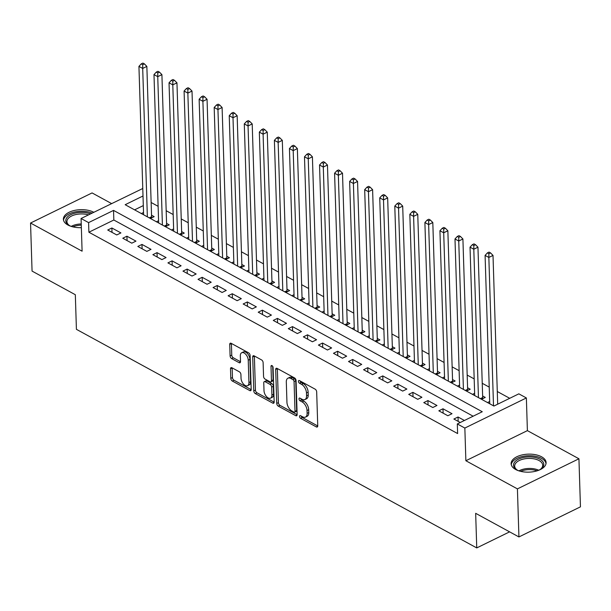 <?xml version="1.0" encoding="UTF-8"?>
<svg xmlns="http://www.w3.org/2000/svg" width="611" height="611" viewBox="0 0 611 611"><rect width="100%" height="100%" fill="white"/><g stroke="black" fill="none" stroke-linecap="round" stroke-linejoin="round"><path stroke-width="0.92" d="M299.55 416.458A1.543 0.871 -116.1 0 0 300.627 418.344L316.322 426.913A2.2 1.245 -116.1 0 0 317.231 427.005A2.2 1.245 -116.1 0 0 317.743 425.829L316.674 391.865A2.2 1.245 -116.1 0 0 315.139 389.169L299.443 380.6A1.543 0.871 -116.1 0 0 298.802 380.538A1.543 0.871 -116.1 0 0 298.451 381.356A1.543 0.871 -116.1 0 0 299.527 383.242L301.559 384.35A7.049 3.979 -116.1 0 1 306.47 392.972L306.562 395.798A7.049 3.979 -116.1 0 1 304.935 399.548A7.049 3.979 -116.1 0 1 302.025 399.258L299.993 398.151A1.543 0.871 -116.1 0 0 299.359 398.089A1.543 0.871 -116.1 0 0 299 398.907A1.543 0.871 -116.1 0 0 300.077 400.793L302.109 401.901A7.049 3.979 -116.1 0 1 307.028 410.523L307.112 413.349A7.049 3.979 -116.1 0 1 305.485 417.099A7.049 3.979 -116.1 0 1 302.575 416.809L300.543 415.701A1.543 0.871 -116.1 0 0 299.909 415.633A1.543 0.871 -116.1 0 0 299.55 416.458M301.284 416.106A1.543 0.871 -116.1 0 0 302.292 417.527L317.743 425.966M300.184 381.004A1.543 0.871 -116.1 0 0 301.185 382.425L303.216 383.54L301.559 384.35M300.734 398.555A1.543 0.871 -116.1 0 0 301.735 399.976L303.766 401.083L302.109 401.901M93.773 212.277A17.498 9.005 -1.8 0 0 74.405 210.444A17.498 9.005 -1.8 0 0 63.384 219.212A17.498 9.005 -1.8 0 0 67.905 225.008A17.498 9.005 -1.8 0 0 81.355 227.659M515.646 469.492A17.498 9.005 -1.8 0 0 535.037 471.379A17.498 9.005 -1.8 0 0 546.104 462.596A17.498 9.005 -1.8 0 0 541.583 456.799A17.498 9.005 -1.8 0 0 522.191 454.912A17.498 9.005 -1.8 0 0 511.124 463.696A17.498 9.005 -1.8 0 0 515.646 469.492M231.92 367.753A2.2 1.245 -116.1 0 0 231.011 367.662A2.2 1.245 -116.1 0 0 230.507 368.83L230.805 378.362A2.2 1.245 -116.1 0 0 232.34 381.05L249.769 390.574A2.2 1.245 -116.1 0 0 250.678 390.666A2.2 1.245 -116.1 0 0 251.19 389.49L250.12 355.526A2.2 1.245 -116.1 0 0 248.585 352.83L231.157 343.313A2.2 1.245 -116.1 0 0 230.248 343.222A2.2 1.245 -116.1 0 0 229.736 344.39L230.095 355.908A2.2 1.245 -116.1 0 0 231.638 358.596L239.092 362.674A2.2 1.245 -116.1 0 0 240.001 362.766A2.2 1.245 -116.1 0 0 240.513 361.59L240.337 355.885A5.889 3.33 -116.1 0 1 241.696 352.746A5.889 3.33 -116.1 0 1 245.859 354.426A5.889 3.33 -116.1 0 1 248.234 360.2L248.937 382.562A5.889 3.33 -116.1 0 1 247.577 385.694A5.889 3.33 -116.1 0 1 243.415 384.014A5.889 3.33 -116.1 0 1 241.04 378.247L240.917 374.52A2.2 1.245 -116.1 0 0 239.382 371.824L231.92 367.753M473.135 416.206L113.837 220.013L88.893 232.218L88.595 222.61L81.072 218.501L142.775 188.494M518.93 536.947L517.418 488.884L578.938 458.777L580.45 506.84L518.93 536.947L475.663 513.316L476.748 547.922L76.413 329.329L75.329 294.723L32.062 271.093L30.55 223.03L82.095 251.182L81.072 218.501M578.938 458.777L527.392 430.633L465.872 460.74L517.418 488.884M465.872 460.74L464.849 428.059L457.318 423.95L482.262 411.738L113.539 210.398L88.595 222.61M88.893 232.218L457.624 433.558L457.318 423.95M276.745 403.443A2.2 1.245 -116.1 0 0 278.28 406.139L295.716 415.656A2.2 1.245 -116.1 0 0 296.625 415.747A2.2 1.245 -116.1 0 0 297.137 414.579L296.068 380.615A2.2 1.245 -116.1 0 0 294.533 377.919L277.096 368.402A2.2 1.245 -116.1 0 0 276.187 368.311A2.2 1.245 -116.1 0 0 275.683 369.479L276.745 403.443L278.41 402.634A2.2 1.245 -116.1 0 0 279.945 405.33L297.137 414.709M272.743 403.115L255.314 393.599A2.2 1.245 -116.1 0 1 253.779 390.903L252.71 356.939A2.2 1.245 -116.1 0 1 253.214 355.762A2.2 1.245 -116.1 0 1 254.123 355.854L261.584 359.932A2.2 1.245 -116.1 0 1 263.12 362.621L263.555 376.399A2.2 1.245 -116.1 0 0 265.09 379.095L270.039 381.791A2.2 1.245 -116.1 0 0 270.948 381.883A2.2 1.245 -116.1 0 0 271.46 380.714L271.009 366.371A1.543 0.871 -116.1 0 1 271.368 365.554A1.543 0.871 -116.1 0 1 272.453 365.989A1.543 0.871 -116.1 0 1 273.079 367.501L274.163 402.038A2.2 1.245 -116.1 0 1 273.652 403.207A2.2 1.245 -116.1 0 1 272.743 403.115L274.14 402.435M111.569 203.57L92.07 192.923L30.55 223.03M150.405 218.478L154.163 216.638L151.528 215.202M165.451 226.696L169.216 224.856L166.582 223.42M180.505 234.914L184.262 233.074L181.635 231.638M195.551 243.132L199.316 241.292L196.681 239.856M210.604 251.35L214.362 249.509L211.734 248.074M225.65 259.568L229.415 257.727L226.78 256.292M240.703 267.786L244.469 265.945L241.834 264.51M255.757 276.004L259.515 274.163L256.88 272.727M270.803 284.222L274.568 282.381L271.933 280.945M285.856 292.44L289.614 290.599L286.979 289.163M300.902 300.658L304.668 298.817L302.033 297.381M315.956 308.876L319.713 307.035L317.078 305.599M331.002 317.094L334.767 315.253L332.132 313.817M346.055 325.312L349.813 323.471L347.185 322.035M361.101 333.53L364.866 331.689L362.231 330.253M376.155 341.748L379.912 339.907L377.285 338.471M391.2 349.966L394.966 348.125L392.331 346.689M406.254 358.183L410.019 356.343L407.384 354.907M421.307 366.401L425.065 364.561L422.43 363.125M436.353 374.619L440.119 372.779L437.484 371.343M451.407 382.837L455.164 380.997L452.53 379.561M466.453 391.055L470.218 389.215L467.583 387.779M481.506 399.273L485.264 397.433L482.629 395.997M464.406 420.475L458.029 417L453.874 419.031L460.251 422.514M438.828 410.813L447.855 415.747L452.01 413.708L442.983 408.782L438.828 410.813M423.774 402.596L432.802 407.529L436.964 405.49L427.929 400.564L423.774 402.596M408.721 394.378L417.756 399.311L421.911 397.272L412.883 392.346L408.721 394.378M393.675 386.16L402.702 391.093L406.865 389.054L397.83 384.128L393.675 386.16M378.621 377.942L387.657 382.876L391.811 380.836L382.784 375.91L378.621 377.942M363.576 369.724L372.603 374.658L376.758 372.618L367.73 367.692L363.576 369.724M348.522 361.506L357.557 366.44L361.712 364.4L352.684 359.474L348.522 361.506M333.476 353.288L342.504 358.222L346.658 356.182L337.631 351.256L333.476 353.288M318.423 345.07L327.458 350.004L331.613 347.965L322.577 343.038L318.423 345.07M303.377 336.852L312.404 341.786L316.559 339.747L307.532 334.82L303.377 336.852M288.323 328.634L297.351 333.568L301.513 331.529L292.478 326.602L288.323 328.634M273.277 320.416L282.305 325.35L286.46 323.311L277.432 318.384L273.277 320.416M258.224 312.198L267.251 317.132L271.414 315.093L262.379 310.167L258.224 312.198M243.17 303.98L252.206 308.914L256.36 306.875L247.333 301.949L243.17 303.98M228.124 295.762L237.152 300.696L241.314 298.657L232.279 293.731L228.124 295.762M213.071 287.544L222.106 292.478L226.261 290.439L217.233 285.513L213.071 287.544M198.025 279.326L207.053 284.26L211.207 282.221L202.18 277.295L198.025 279.326M182.972 271.108L192.007 276.042L196.162 274.003L187.134 269.077L182.972 271.108M167.926 262.89L176.953 267.824L181.108 265.785L172.081 260.859L167.926 262.89M152.872 254.672L161.907 259.606L166.062 257.567L157.027 252.641L152.872 254.672M137.826 246.454L146.854 251.388L151.009 249.349L141.981 244.423L137.826 246.454M122.773 238.237L131.8 243.17L135.963 241.131L126.928 236.205L122.773 238.237M120.909 232.913L111.882 227.987L107.727 230.019L116.754 234.952L120.909 232.913M509.719 398.303L497.285 391.514M489.228 387.114L482.232 383.296M474.174 378.896L467.186 375.078M459.128 370.678L452.132 366.86M444.075 362.46L437.086 358.642M429.029 354.243L422.033 350.424M413.975 346.025L406.979 342.206M398.93 337.807L391.934 333.988M383.876 329.589L376.88 325.77M368.823 321.371L361.834 317.552M353.777 313.153L346.781 309.334M338.723 304.935L331.735 301.116M323.677 296.717L316.681 292.898M308.624 288.499L301.635 284.68M293.578 280.281L286.582 276.462M278.524 272.063L271.536 268.244M263.478 263.845L256.483 260.026M248.425 255.627L241.429 251.808M233.379 247.409L226.383 243.59M218.326 239.191L211.33 235.372M203.272 230.973L196.284 227.155M188.226 222.755L181.23 218.937M173.173 214.537L166.184 210.719M158.127 206.319L151.131 202.501M143.31 205.594L134.603 209.856M489.678 401.511L487.525 402.565M474.625 393.293L472.471 394.347M459.579 385.075L457.425 386.129M444.525 376.857L442.372 377.911M429.48 368.639L427.326 369.693M414.426 360.421L412.272 361.475M399.38 352.203L397.226 353.257M384.327 343.985L382.173 345.039M369.281 335.767L367.127 336.821M354.227 327.549L352.073 328.603M339.181 319.332L337.02 320.385M324.128 311.114L321.974 312.168M309.074 302.896L306.921 303.95M294.028 294.678L291.875 295.732M278.975 286.46L276.821 287.514M263.929 278.242L261.775 279.296M248.876 270.024L246.722 271.078M233.83 261.806L231.676 262.86M218.776 253.588L216.622 254.642M203.73 245.37L201.577 246.424M188.677 237.152L186.523 238.206M173.631 228.934L171.477 229.988M158.577 220.716L156.424 221.77M143.532 212.498L141.37 213.552M476.748 547.922L509.597 531.853M143.012 195.978L125.171 204.708L493.902 406.048L518.838 393.843L526.369 397.952L464.849 428.059M527.392 430.633L526.369 397.952M113.837 220.013L113.539 210.398M458.029 417L458.166 421.376M442.983 408.782L443.12 413.158M427.929 400.564L428.067 404.94M412.883 392.346L413.021 396.722M397.83 384.128L397.967 388.504M382.784 375.91L382.921 380.286M367.73 367.692L367.868 372.068M352.684 359.474L352.822 363.851M337.631 351.256L337.768 355.633M322.577 343.038L322.715 347.415M307.532 334.82L307.669 339.197M292.478 326.602L292.616 330.979M277.432 318.384L277.57 322.761M262.379 310.167L262.516 314.543M247.333 301.949L247.47 306.325M232.279 293.731L232.417 298.107M217.233 285.513L217.371 289.889M202.18 277.295L202.317 281.671M187.134 269.077L187.272 273.453M172.081 260.859L172.218 265.235M157.027 252.641L157.164 257.017M141.981 244.423L142.119 248.799M126.928 236.205L127.065 240.581M111.882 227.987L112.019 232.363M305.485 417.099L307.142 416.282A7.049 3.979 -116.1 0 0 308.776 412.54L307.112 413.349M303.766 401.083A7.049 3.979 -116.1 0 1 308.685 409.706L308.776 412.54M304.935 399.548L306.592 398.739A7.049 3.979 -116.1 0 0 308.227 394.989L306.562 395.798M303.216 383.54A7.049 3.979 -116.1 0 1 308.135 392.155L308.227 394.989M277.341 368.532A2.2 1.245 -116.1 0 0 277.341 368.67L278.41 402.634M294.006 412.127A1.543 0.871 -116.1 0 0 294.647 412.196A1.543 0.871 -116.1 0 0 294.998 411.371L294.059 381.554A1.543 0.871 -116.1 0 0 292.99 379.675L290.844 378.499A7.049 3.979 -116.1 0 0 287.934 378.209A7.049 3.979 -116.1 0 0 286.307 381.959L286.949 402.344A7.049 3.979 -116.1 0 0 291.867 410.959L294.006 412.127M294.647 412.196L296.304 411.379A1.543 0.871 -116.1 0 0 296.663 410.561L294.998 411.371M287.934 378.209L289.599 377.399A7.049 3.979 -116.1 0 1 292.509 377.69L294.647 378.858A1.543 0.871 -116.1 0 1 295.724 380.745L296.663 410.561M274.163 402.168L256.971 392.781L255.314 393.599M254.367 355.992A2.2 1.245 -116.1 0 0 254.375 356.121L255.436 390.093A2.2 1.245 -116.1 0 0 256.971 392.781M270.948 381.883L272.613 381.073A2.2 1.245 -116.1 0 0 273.125 379.897L272.697 366.317M264.005 390.696A5.889 3.33 -116.1 0 0 266.388 396.463A5.889 3.33 -116.1 0 0 270.543 398.143A5.889 3.33 -116.1 0 0 271.91 395.012L271.658 387.13A2.2 1.245 -116.1 0 0 270.123 384.434L265.174 381.738A2.2 1.245 -116.1 0 0 264.265 381.646A2.2 1.245 -116.1 0 0 263.761 382.814L264.005 390.696M270.543 398.143L272.208 397.326A5.889 3.33 -116.1 0 0 273.568 394.194L271.91 395.012M264.265 381.646L265.93 380.829A2.2 1.245 -116.1 0 1 266.839 380.92L271.788 383.624A2.2 1.245 -116.1 0 1 273.323 386.32L273.568 394.194M247.577 385.694L249.242 384.877A5.889 3.33 -116.1 0 0 250.602 381.745L248.937 382.562M241.696 352.746L243.361 351.936A5.889 3.33 -116.1 0 1 247.516 353.616A5.889 3.33 -116.1 0 1 249.899 359.383L250.602 381.745M231.401 343.443A2.2 1.245 -116.1 0 0 231.401 343.581L231.76 355.09A2.2 1.245 -116.1 0 0 233.295 357.786L240.513 361.727M232.165 367.883A2.2 1.245 -116.1 0 0 232.165 368.013L232.47 377.545A2.2 1.245 -116.1 0 0 234.005 380.241L251.19 389.627M497.682 404.192L493.008 255.413L488.846 257.452L485.088 255.398L489.747 403.779M493.512 405.834L488.846 257.452L488.892 253.725L490.549 252.908L489.044 252.091L487.387 252.901L488.892 253.725M485.088 255.398L487.387 252.901M490.549 252.908L493.008 255.413M518.846 470.852A15.145 7.798 178.2 0 1 517.441 470.18A15.145 7.798 178.2 0 1 516.707 469.744A15.145 7.798 178.2 0 1 518.938 458.937A15.145 7.798 178.2 0 1 539.887 459.197A15.145 7.798 178.2 0 1 540.911 468.981A15.145 7.798 178.2 0 1 538.849 470.218M540.452 469.309A14.022 7.217 -1.8 0 0 542.705 465.208A14.022 7.217 -1.8 0 0 539.085 460.564A14.022 7.217 -1.8 0 0 523.543 459.052A14.022 7.217 -1.8 0 0 514.676 466.086A14.022 7.217 -1.8 0 0 517.189 470.035M546.005 463.711A17.391 8.951 -1.8 0 0 541.552 458.38A17.391 8.951 -1.8 0 0 522.672 456.417A17.391 8.951 -1.8 0 0 511.292 464.795M71.105 226.368A15.145 7.798 178.2 0 1 68.967 225.26A15.145 7.798 178.2 0 1 66.515 218.142A15.145 7.798 178.2 0 1 90.436 213.911M88.45 214.889A14.022 7.217 -1.8 0 0 67.615 219.257A14.022 7.217 -1.8 0 0 66.943 221.602A14.022 7.217 -1.8 0 0 69.448 225.551M92.116 213.094A17.391 8.951 -1.8 0 0 64.376 217.837A17.391 8.951 -1.8 0 0 63.552 220.311M482.896 398.593L482.812 398.311A2.245 1.268 63.9 0 1 482.682 397.532L477.955 247.195L473.8 249.235L470.035 247.18L474.701 395.561M478.459 397.616L473.8 249.235L473.838 245.507L475.503 244.69L473.999 243.873L472.334 244.683L473.838 245.507M470.035 247.18L472.334 244.683M475.503 244.69L477.955 247.195M467.843 390.376L467.759 390.093A2.245 1.268 63.9 0 1 467.629 389.314L462.909 238.977L458.746 241.017L454.989 238.962L459.648 387.343M463.413 389.398L458.746 241.017L458.792 237.289L460.45 236.472L458.945 235.655L457.28 236.465L458.792 237.289M454.989 238.962L457.28 236.465M460.45 236.472L462.909 238.977M452.797 382.158L452.713 381.875A2.245 1.268 63.9 0 1 452.583 381.096L447.855 230.759L443.701 232.799L439.935 230.744L444.602 379.125M448.359 381.18L443.701 232.799L443.739 229.072L445.404 228.254L443.899 227.437L442.234 228.247L443.739 229.072M439.935 230.744L442.234 228.247M445.404 228.254L447.855 230.759M437.743 373.94L437.659 373.657A2.245 1.268 63.9 0 1 437.529 372.878L432.809 222.541L428.647 224.581L424.889 222.526L429.548 370.908M433.314 372.962L428.647 224.581L428.685 220.854L430.35 220.036L428.846 219.219L427.181 220.029L428.685 220.854M424.889 222.526L427.181 220.029M430.35 220.036L432.809 222.541M422.697 365.722L422.613 365.439A2.245 1.268 63.9 0 1 422.484 364.66L417.756 214.324L413.601 216.363L409.836 214.308L414.502 362.69M418.26 364.744L413.601 216.363L413.639 212.636L415.304 211.818L413.8 211.001L412.135 211.811L413.639 212.636M409.836 214.308L412.135 211.811M415.304 211.818L417.756 214.324M407.644 357.504L407.56 357.221A2.245 1.268 63.9 0 1 407.43 356.442L402.702 206.106L398.548 208.145L394.79 206.09L399.449 354.472M403.214 356.526L398.548 208.145L398.586 204.418L400.251 203.6L398.746 202.783L397.081 203.593L398.586 204.418M394.79 206.09L397.081 203.593M400.251 203.6L402.702 206.106M392.598 349.286L392.514 349.003A2.245 1.268 63.9 0 1 392.377 348.224L387.657 197.888L383.502 199.927L379.737 197.872L384.403 346.254M388.161 348.308L383.502 199.927L383.54 196.2L385.205 195.383L383.693 194.565L382.035 195.375L383.54 196.2M379.737 197.872L382.035 195.375M385.205 195.383L387.657 197.888M377.545 341.068L377.461 340.785A2.245 1.268 63.9 0 1 377.331 340.006L372.603 189.67L368.448 191.709L364.683 189.654L369.35 338.036M373.115 340.09L368.448 191.709L368.486 187.982L370.151 187.165L368.647 186.347L366.982 187.157L368.486 187.982M364.683 189.654L366.982 187.157M370.151 187.165L372.603 189.67M362.499 332.85L362.415 332.567A2.245 1.268 63.9 0 1 362.277 331.788L357.557 181.452L353.402 183.491L349.637 181.436L354.296 329.818M358.061 331.872L353.402 183.491L353.441 179.764L355.098 178.947L353.593 178.129L351.936 178.939L353.441 179.764M349.637 181.436L351.936 178.939M355.098 178.947L357.557 181.452M347.445 324.632L347.361 324.349A2.245 1.268 63.9 0 1 347.231 323.57L342.504 173.234L338.349 175.273L334.584 173.219L339.25 321.6M343.015 323.654L338.349 175.273L338.387 171.546L340.052 170.729L338.547 169.911L336.882 170.721L338.387 171.546M334.584 173.219L336.882 170.721M340.052 170.729L342.504 173.234M332.392 316.414L332.315 316.131A2.245 1.268 63.9 0 1 332.178 315.352L327.458 165.016L323.295 167.055L319.538 165.001L324.197 313.382M327.962 315.436L323.295 167.055L323.341 163.328L324.999 162.511L323.494 161.694L321.837 162.503L323.341 163.328M319.538 165.001L321.837 162.503M324.999 162.511L327.458 165.016M317.346 308.196L317.262 307.913A2.245 1.268 63.9 0 1 317.132 307.134L312.404 156.798L308.25 158.837L304.484 156.783L309.151 305.164M312.908 307.218L308.25 158.837L308.288 155.11L309.953 154.293L308.448 153.476L306.783 154.285L308.288 155.11M304.484 156.783L306.783 154.285M309.953 154.293L312.404 156.798M302.292 299.978L302.208 299.695A2.245 1.268 63.9 0 1 302.078 298.916L297.358 148.58L293.196 150.619L289.438 148.565L294.097 296.946M297.863 299L293.196 150.619L293.242 146.892L294.899 146.075L293.395 145.258L291.737 146.067L293.242 146.892M289.438 148.565L291.737 146.067M294.899 146.075L297.358 148.58M287.246 291.76L287.162 291.478A2.245 1.268 63.9 0 1 287.033 290.699L282.305 140.362L278.15 142.401L274.385 140.347L279.051 288.728M282.809 290.783L278.15 142.401L278.188 138.674L279.853 137.857L278.349 137.04L276.684 137.849L278.188 138.674M274.385 140.347L276.684 137.849M279.853 137.857L282.305 140.362M272.193 283.542L272.109 283.26A2.245 1.268 63.9 0 1 271.979 282.481L267.259 132.144L263.097 134.183L259.339 132.129L263.998 280.51M267.763 282.565L263.097 134.183L263.135 130.456L264.8 129.639L263.295 128.822L261.63 129.631L263.135 130.456M259.339 132.129L261.63 129.631M264.8 129.639L267.259 132.144M257.147 275.324L257.063 275.042A2.245 1.268 63.9 0 1 256.933 274.263L252.206 123.926L248.051 125.965L244.285 123.911L248.952 272.292M252.71 274.347L248.051 125.965L248.089 122.238L249.754 121.421L248.249 120.604L246.584 121.413L248.089 122.238M244.285 123.911L246.584 121.413M249.754 121.421L252.206 123.926M242.093 267.106L242.009 266.824A2.245 1.268 63.9 0 1 241.88 266.045L237.152 115.708L232.997 117.747L229.24 115.693L233.898 264.074M237.664 266.129L232.997 117.747L233.035 114.02L234.7 113.203L233.196 112.386L231.531 113.195L233.035 114.02M229.24 115.693L231.531 113.195M234.7 113.203L237.152 115.708M227.048 258.888L226.964 258.606A2.245 1.268 63.9 0 1 226.834 257.827L222.106 107.49L217.951 109.529L214.186 107.475L218.853 255.856M222.61 257.911L217.951 109.529L217.99 105.802L219.655 104.985L218.142 104.168L216.485 104.977L217.99 105.802M214.186 107.475L216.485 104.977M219.655 104.985L222.106 107.49M211.994 250.67L211.91 250.388A2.245 1.268 63.9 0 1 211.78 249.609L207.053 99.272L202.898 101.311L199.133 99.257L203.799 247.638M207.564 249.693L202.898 101.311L202.936 97.584L204.601 96.767L203.096 95.95L201.431 96.759L202.936 97.584M199.133 99.257L201.431 96.759M204.601 96.767L207.053 99.272M196.948 242.452L196.864 242.17A2.245 1.268 63.9 0 1 196.727 241.391L192.007 91.054L187.852 93.093L184.087 91.039L188.746 239.42M192.511 241.475L187.852 93.093L187.89 89.366L189.547 88.549L188.043 87.732L186.386 88.542L187.89 89.366M184.087 91.039L186.386 88.542M189.547 88.549L192.007 91.054M181.895 234.234L181.811 233.952A2.245 1.268 63.9 0 1 181.681 233.173L176.953 82.836L172.798 84.876L169.033 82.821L173.7 231.202M177.465 233.257L172.798 84.876L172.837 81.148L174.502 80.331L172.997 79.514L171.332 80.324L172.837 81.148M169.033 82.821L171.332 80.324M174.502 80.331L176.953 82.836M166.841 226.017L166.765 225.734A2.245 1.268 63.9 0 1 166.627 224.955L161.907 74.618L157.745 76.658L153.987 74.603L158.646 222.984M162.411 225.039L157.745 76.658L157.791 72.93L159.448 72.113L157.944 71.296L156.286 72.106L157.791 72.93M153.987 74.603L156.286 72.106M159.448 72.113L161.907 74.618M151.795 217.799L151.711 217.516A2.245 1.268 63.9 0 1 151.581 216.737L146.854 66.4L142.699 68.44L138.934 66.385L143.6 214.767M147.358 216.821L142.699 68.44L142.737 64.713L144.402 63.895L142.898 63.078L141.233 63.888L142.737 64.713M138.934 66.385L141.233 63.888M144.402 63.895L146.854 66.4M302.292 417.527L300.627 418.344M301.185 382.425L299.527 383.242M301.735 399.976L300.077 400.793M308.685 409.706L307.028 410.523M308.135 392.155L306.47 392.972M317.72 426.226L316.322 426.913M277.341 368.67L275.683 369.479M297.106 414.976L295.716 415.656M279.945 405.33L278.28 406.139M295.724 380.745L294.059 381.554M294.647 378.858L292.99 379.675M292.509 377.69L290.844 378.499M255.436 390.093L253.779 390.903M254.375 356.121L252.71 356.939M273.125 379.897L271.46 380.714M272.231 365.775L271.009 366.371M273.323 386.32L271.658 387.13M271.788 383.624L270.123 384.434M266.839 380.92L265.174 381.738M249.899 359.383L248.234 360.2M240.49 361.987L239.092 362.674M233.295 357.786L231.638 358.596M231.76 355.09L230.095 355.908M231.401 343.581L229.736 344.39M251.167 389.887L249.769 390.574M234.005 380.241L232.34 381.05M232.47 377.545L230.805 378.362M232.165 368.013L230.507 368.83M518.93 470.875A14.022 7.217 178.2 0 1 538.765 470.256M537.13 470.821A13.564 6.981 -1.8 0 0 520.603 471.341M71.189 226.391A14.022 7.217 178.2 0 1 81.24 223.962M81.278 225.146A13.564 6.981 -1.8 0 0 72.862 226.857M482.812 398.311L481.193 399.105M482.682 397.532L480.376 398.662M467.759 390.093L466.14 390.887M467.629 389.314L465.33 390.444M452.713 381.875L451.094 382.669M452.583 381.096L450.276 382.226M437.659 373.657L436.04 374.451M437.529 372.878L435.231 374.008M422.613 365.439L420.994 366.233M422.484 364.66L420.177 365.79M407.56 357.221L405.941 358.015M407.43 356.442L405.131 357.572M392.514 349.003L390.887 349.798M392.377 348.224L390.078 349.355M377.461 340.785L375.841 341.58M377.331 340.006L375.032 341.137M362.415 332.567L360.788 333.362M362.277 331.788L359.978 332.919M347.361 324.349L345.742 325.144M347.231 323.57L344.925 324.701M332.315 316.131L330.688 316.926M332.178 315.352L329.879 316.483M317.262 307.913L315.643 308.708M317.132 307.134L314.825 308.265M302.208 299.695L300.589 300.49M302.078 298.916L299.78 300.047M287.162 291.478L285.543 292.272M287.033 290.699L284.726 291.829M272.109 283.26L270.49 284.054M271.979 282.481L269.68 283.611M257.063 275.042L255.444 275.836M256.933 274.263L254.627 275.393M242.009 266.824L240.39 267.618M241.88 266.045L239.581 267.175M226.964 258.606L225.337 259.4M226.834 257.827L224.527 258.957M211.91 250.388L210.291 251.182M211.78 249.609L209.481 250.739M196.864 242.17L195.237 242.964M196.727 241.391L194.428 242.521M181.811 233.952L180.192 234.746M181.681 233.173L179.374 234.303M166.765 225.734L165.138 226.528M166.627 224.955L164.328 226.085M151.711 217.516L150.092 218.31M151.581 216.737L149.275 217.867"/></g></svg>
